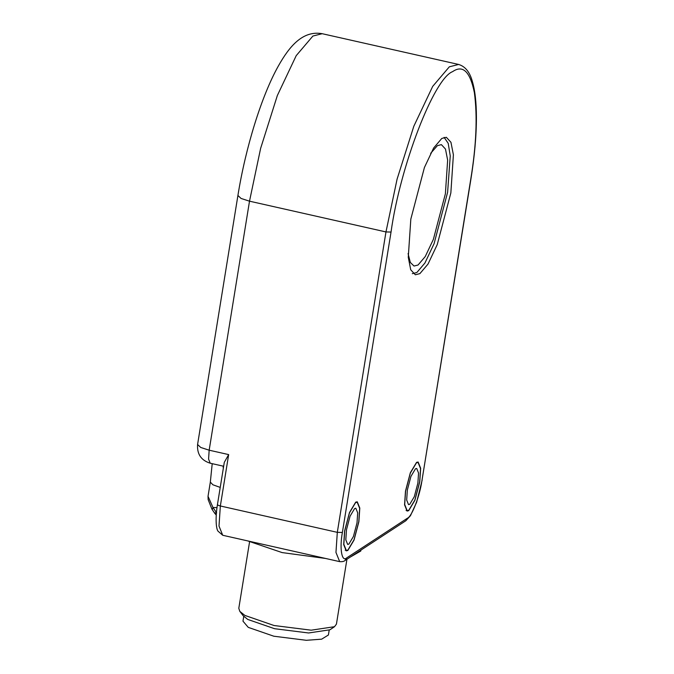 <?xml version="1.0" encoding="UTF-8"?>
<svg xmlns="http://www.w3.org/2000/svg" width="674" height="674" viewBox="0 0 674 674"><rect width="100%" height="100%" fill="white"/><g stroke="black" fill="none" stroke-linecap="round" stroke-linejoin="round"><path stroke-width="1.01" d="M430.669 153.327L437.384 145.651L441.394 144.632L445.472 149.047L447.646 160.1L445.388 193.775L433.374 239.363L425.235 256.575L418.048 265.017L414.03 266.036L410.331 262.464L408.073 253.576M444.124 137.361L448.21 143.318L450.249 155.947L447.612 192.326L434.09 243.651L424.923 263.02L416.835 272.532L412.311 273.669M419.885 273.627L428.024 264.065L437.249 244.578L450.847 192.949L453.4 154.818L450.948 142.29L446.331 137.294L441.782 138.448L433.643 148.01L424.418 167.497L410.82 219.126L408.267 257.257L410.719 269.777L415.336 274.781L419.885 273.627M415.496 468.759L416.692 468.455L418.554 473.064L417.88 483.098L414.299 496.687L409.733 504.329L408.537 504.632L406.675 500.024L407.349 489.99L410.929 476.4L415.496 468.759M416.456 462.827L418.048 462.423L420.534 468.573L419.641 481.952L414.864 500.066L408.773 510.26L407.18 510.665L404.695 504.514L405.588 491.135L410.365 473.022L416.456 462.827M354.625 508.55L355.821 508.247L357.683 512.855L357.009 522.889L353.429 536.479L348.862 544.12L347.666 544.424L345.804 539.815L346.478 529.781L350.059 516.191L354.625 508.55M355.586 502.619L357.178 502.214L359.663 508.365L358.77 521.743L353.993 539.857L347.902 550.051L346.31 550.456L343.824 544.306L344.717 530.927L349.494 512.813L355.586 502.619M355.653 502.223L357.271 501.81L359.798 508.061L358.888 521.668L354.035 540.085L347.843 550.447L346.217 550.86L343.698 544.609L344.608 531.002L349.461 512.585L355.653 502.223M416.515 462.431L418.141 462.019L420.66 468.27L419.75 481.876L414.898 500.293L408.705 510.656L407.088 511.061L404.56 504.818L405.47 491.211L410.323 472.794L416.515 462.431M197.583 444.503L200.751 447.477L209.167 450.198L208.578 459.12L210.229 463.223C201.164 460.367 196.943 454.133 197.583 444.503L237.914 195.485L241.081 198.459L249.506 201.181L260.627 148.381L277.351 95.514L296.223 55.63L312.879 36.059L322.189 33.7C302.778 30.229 289.399 46.304 278.328 66.052C261.495 96.028 245.597 147.598 237.914 195.485M470.629 180.017L421.975 480.419C419.86 495.794 411.898 516.545 407.492 518.163L346.621 557.954C341.76 562.402 339.426 548.375 342.384 532.46L391.038 232.058C400.027 166.731 433.879 78.513 452.599 71.646C462.836 64.544 470.09 71.528 474.37 92.608C477.571 116.492 476.324 145.626 470.629 180.017L470.806 179.798C474.547 156.528 476.417 135.71 476.417 117.335C476.392 102.305 475.01 90.232 472.263 81.124C469.719 71.983 465.186 66.431 458.649 64.46L449.339 66.81L432.691 86.39L413.811 126.274L397.087 179.141L385.966 231.94L249.506 201.181L209.167 450.198L228.663 454.596L224.29 462.372L217.449 504.556C215.149 518.508 216.16 528.5 217.921 531.07L222.723 535.274L218.999 526.049L220.347 505.98C218.064 505.399 217.154 504.851 217.618 504.337M214.762 512.922L216.64 512.931L212.992 507.514L208.03 496.308L210.33 482.112L212.209 463.67M216.994 507.606L212.992 507.514L212.327 509.308M214.77 513.344L211.914 509.097L208.14 499.594L208.03 496.308M247.729 540.91L282.128 552.587L325.635 558.468M350.084 557.187L360.792 551.012L360.944 550.094M239.809 611.36L243.154 615.724L247.762 619.431L274.537 628.699L308.599 632.979L329.957 629.777L334.506 626.702L311.203 630.19L274.048 625.514L244.839 615.404L239.809 611.36L238.798 608.319L249.565 541.871M346.942 559.243L336.427 624.132L334.506 626.702M243.752 616.415L242.977 621.167L248.259 627.368L273.821 636.214L306.333 640.3L321.65 639.171L328.406 635.001L329.173 630.249M223.305 468.388L223.111 466.122M220.221 487.403L212.908 484.791L210.33 482.112M391.038 232.058L385.966 231.94L337.312 532.342L220.347 505.98L228.663 454.596M342.384 532.46L337.312 532.342L335.964 552.419L339.688 561.636L222.723 535.274M470.806 179.798L421.975 480.419M422.143 480.2L416.633 502.231L410.483 515.652L405.849 520.732L407.492 518.163M405.849 520.732L344.978 560.524L346.621 557.954M418.048 462.423L416.97 462.179M407.18 510.665L406.102 510.42M357.178 502.214L356.099 501.97M346.31 550.456L345.231 550.211M223.65 466.248L210.229 463.223M458.649 64.46L322.189 33.7M344.978 560.524C343.967 561.467 342.198 561.838 339.688 561.636M216.236 515.054L214.795 513.369"/></g></svg>
